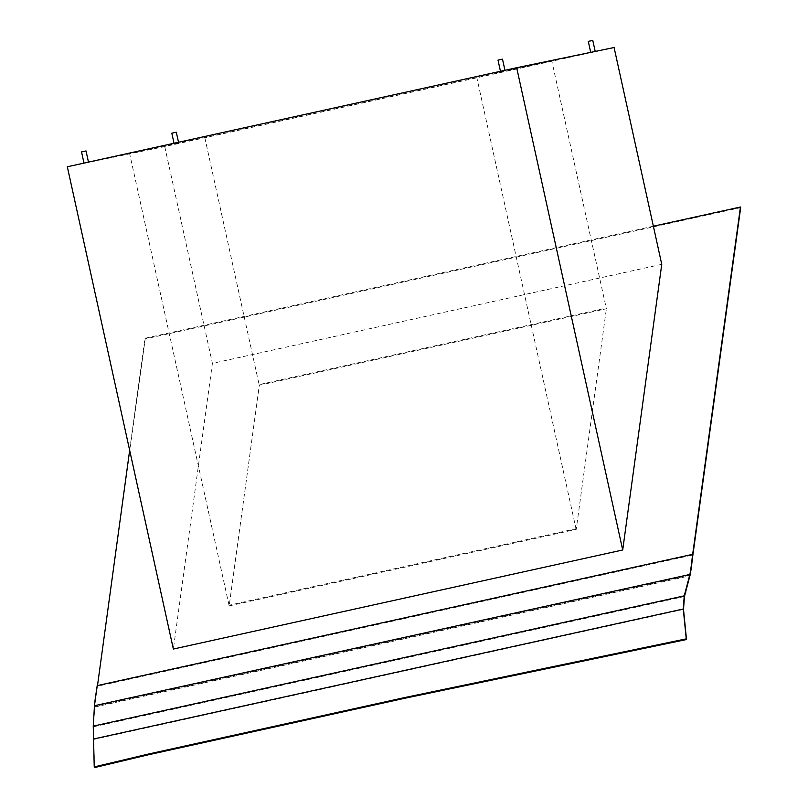<?xml version="1.0" encoding="UTF-8"?>
<svg xmlns="http://www.w3.org/2000/svg" width="808" height="808" viewBox="0 0 808 808"><rect width="100%" height="100%" fill="white"/><g stroke="black" fill="none" stroke-linecap="round" stroke-linejoin="round"><path stroke-width="0.61" stroke-dasharray="4.04 3.03" d="M592.779 40.4L588.295 41.39M592.527 52.207L595.244 51.611L592.527 52.207M502.495 59.125L498.001 60.105M502.243 70.932L504.96 70.336L502.243 70.932M86.022 150.934L81.537 151.924M85.769 162.741L88.486 162.145L85.769 162.741M176.306 132.209L171.821 133.199M176.053 144.016L178.77 143.43L176.053 144.016M661.752 264.327L212.403 363.388L173.356 649.046M690.214 574.579L692.89 554.975L97.415 686.245L94.728 705.859A612.383 297.91 -19.3 0 0 94.677 706.354L94.728 705.859A612.383 297.91 -19.3 0 1 96.213 694.314A1148.218 558.58 160.7 0 0 97.415 686.245L97.505 685.548M653.379 226.22L144.975 338.289L129.664 450.309M614.09 47.52L164.741 146.581L67.327 166.781M551.854 61.095L204.798 137.602L129.553 153.207L476.619 76.699L551.854 61.095L606.384 308.747L259.328 385.254L229.169 605.889L129.553 153.207M164.741 146.581L212.403 363.388M229.169 605.889L576.225 529.381L606.384 308.747M576.225 529.381L576.003 528.745L228.947 605.263M476.619 76.699L576.003 528.745M204.798 137.602L259.105 384.628L606.162 308.121M259.328 385.254L259.105 384.628M740.673 207.646L145.198 338.926L94.657 706.354M94.879 706.99L689.992 575.801M690.123 575.084L94.677 706.354L93.465 726.786L94.465 767.6M145.198 338.926L144.975 338.289M97.192 685.618L97.415 686.245M683.507 609.404L93.738 739.421M684.457 596.506L93.465 726.786M95.99 693.678L96.213 694.314M93.435 722.443L93.657 723.079M178.518 142.269L178.77 143.43M174.033 143.258L174.286 144.41"/><path stroke-width="1.21" d="M94.223 766.923L93.243 726.129L94.465 705.717L689.901 574.458L684.245 595.839L683.275 609.01L686.255 638.855L405.364 697.415L148.137 754.116L94.223 766.923L94.465 767.6L148.369 754.793L405.596 698.092L686.497 639.532L683.507 609.404L684.457 596.506L690.214 574.579A612.383 297.91 160.7 0 1 690.123 575.084L740.673 207.646L740.451 207.02L653.379 226.22M590.709 52.369L588.295 41.39L592.779 40.4L595.203 51.439M500.465 71.296L498.001 60.105L499.768 59.711L502.495 59.125L504.95 70.306M83.992 163.105L81.537 151.924L83.305 151.53L86.022 150.934L88.476 162.115M174.033 143.258L171.821 133.199L173.589 132.805L176.306 132.209L178.518 142.269M661.752 264.327L622.705 549.985L173.356 649.046L67.327 166.781L516.676 67.721L614.09 47.52L661.752 264.327M689.901 574.458A612.383 297.91 -19.3 0 0 691.668 562.368A1148.218 558.58 160.7 0 1 692.668 554.339L740.451 207.02M129.664 450.309L97.505 685.548M516.676 67.721L622.705 549.985M692.89 554.975A1148.218 558.58 -19.3 0 0 691.89 562.994A612.383 297.91 160.7 0 1 690.214 574.579M94.465 705.717A612.383 297.91 160.7 0 1 95.99 693.678A1148.218 558.58 -19.3 0 0 97.192 685.618L692.668 554.339M686.255 638.855L686.497 639.532M170.347 749.955L170.114 749.269M282.285 725.281L282.043 724.594M345.905 711.252L345.673 710.575M93.516 739.017L683.275 609.01M93.243 726.129L684.245 595.839M405.596 698.092L405.364 697.415M370.609 705.808L370.367 705.121M334.502 713.767L334.27 713.09M231.29 736.522L231.048 735.835M148.369 754.793L148.137 754.116M691.668 562.368L691.89 562.994M685.487 591.921L685.709 592.557"/></g></svg>
